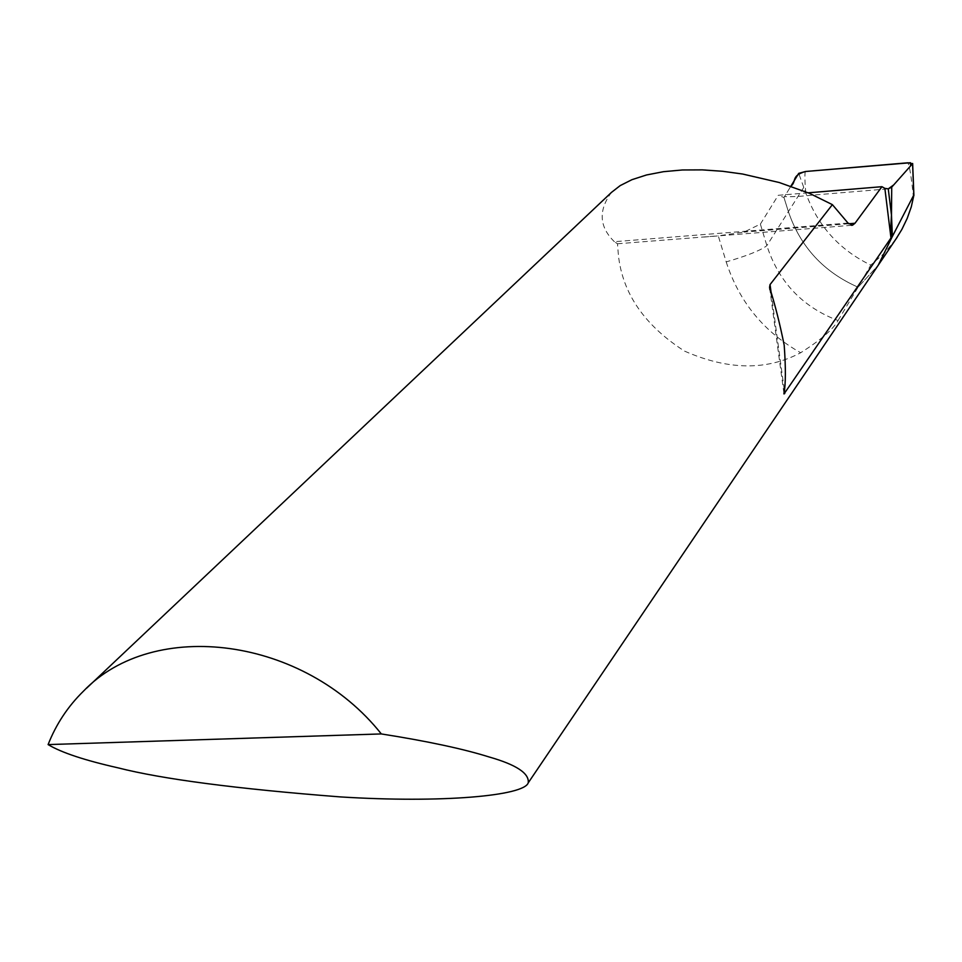 <?xml version="1.0" encoding="UTF-8"?>
<svg xmlns="http://www.w3.org/2000/svg" width="962" height="962" viewBox="0 0 962 962"><rect width="100%" height="100%" fill="white"/><g stroke="black" fill="none" stroke-linecap="round" stroke-linejoin="round"><path stroke-width="0.72" stroke-dasharray="4.81 3.61" d="M847.991 223.052L614.369 241.702L617.496 243.771L618.398 255.158C622.51 293.434 644.552 325.421 684.523 351.106C728.018 370.226 766.738 370.779 800.673 352.741C820.682 340.055 833.14 329.329 838.046 320.55C802.488 307.01 778.751 282.034 766.858 245.611L760.377 224.11L743.999 232.107L718.265 235.834L726.19 261.892C746.488 256 759.884 250.709 766.389 246.044M614.369 241.702C599.182 226.84 598.208 210.413 611.447 192.412M838.046 320.55L858.068 287.193L878.222 265.247L858.068 287.193C823.592 272.018 800.372 246.837 788.395 211.628L783.958 197.499L788.395 211.628C800.372 246.837 823.592 272.018 858.068 287.193L870.778 265.079C839.429 249.916 817.748 225.866 805.747 192.941L798.713 173.364M617.496 243.771L718.265 235.834M808.224 192.809L778.234 195.298L783.958 197.499L790.86 186.219L784.511 196.609C790.956 196.933 800.264 196.452 812.469 195.142L888.263 188.865M760.377 224.11L778.234 195.298M890.872 225.733L891.185 238.516M913.503 198.112C911.411 177.176 909.523 165.392 907.815 162.794M805.507 171.501C804.617 172.451 804.701 179.593 805.747 192.941M895.923 239.081L884.282 253.259L870.778 265.079M848.652 223.761L743.999 232.107M726.19 261.892C739.105 301.803 763.936 332.082 800.673 352.741M803.775 187.374L766.858 245.611M784.186 389.237L771.644 296.392M86.64 688.167L83.502 691.125M851.406 225.312L703.859 237.049M783.886 393.121L769.901 289.742"/><path stroke-width="1.44" d="M48.1 744.588C61.303 752.549 84.596 760.293 117.977 767.832C162.434 779.16 236.544 788.852 340.307 796.909C441.835 803.258 524.086 795.911 528.234 782.84C529.413 773.364 516.341 764.73 489.009 756.938C463.071 748.821 427.176 741.149 381.325 733.934C304.437 637.024 153.812 617.556 83.502 691.125C67.917 706.385 56.121 724.206 48.1 744.588L381.325 733.934M86.64 688.167L611.447 192.412L620.213 185.594L631.962 179.678L646.536 174.964L663.539 171.681L682.383 169.973L702.332 169.877L722.642 171.284L742.604 174.026L779.244 182.515L809.379 193.302L832.383 204.641L770.045 284.584L769.564 287.265C775.095 304.846 779.966 324.17 784.198 345.238C785.822 367.616 785.75 383.862 783.994 393.975L890.968 237.975L891.882 236.327L890.872 225.733L891.473 215.031L892.387 236.399L891.185 238.516L891.882 236.327M878.222 265.247L892.387 236.399L878.222 265.247M832.383 204.641L847.991 223.052L852.524 225.216L855.002 223.256L881.938 186.688L808.224 192.809M881.938 186.688L884.86 188.372L888.263 188.865L891.473 215.031L888.263 188.865L891.726 187.145L891.473 215.031L892.387 236.399L913.84 194.925L912.565 163.684L891.726 187.145M888.263 188.865L893.722 184.896L910.593 165.909L910.473 162.734L805.507 171.501C790.596 175.805 796.969 181.301 790.86 186.219L798.713 173.364L805.507 171.501L907.815 162.794L912.565 163.684M895.923 239.081L901.875 229.425L907.19 218.398L911.279 206.902L913.888 195.154M855.002 223.256L848.652 223.761M890.968 237.975L884.86 188.372M784.776 393.53L784.186 389.237M771.644 296.392L770.045 284.584M897.221 237.145L528.234 782.84M852.524 225.216L851.406 225.312M783.994 393.975L783.886 393.121M769.901 289.742L769.564 287.265M913.9 195.466L912.649 163.48"/></g></svg>
